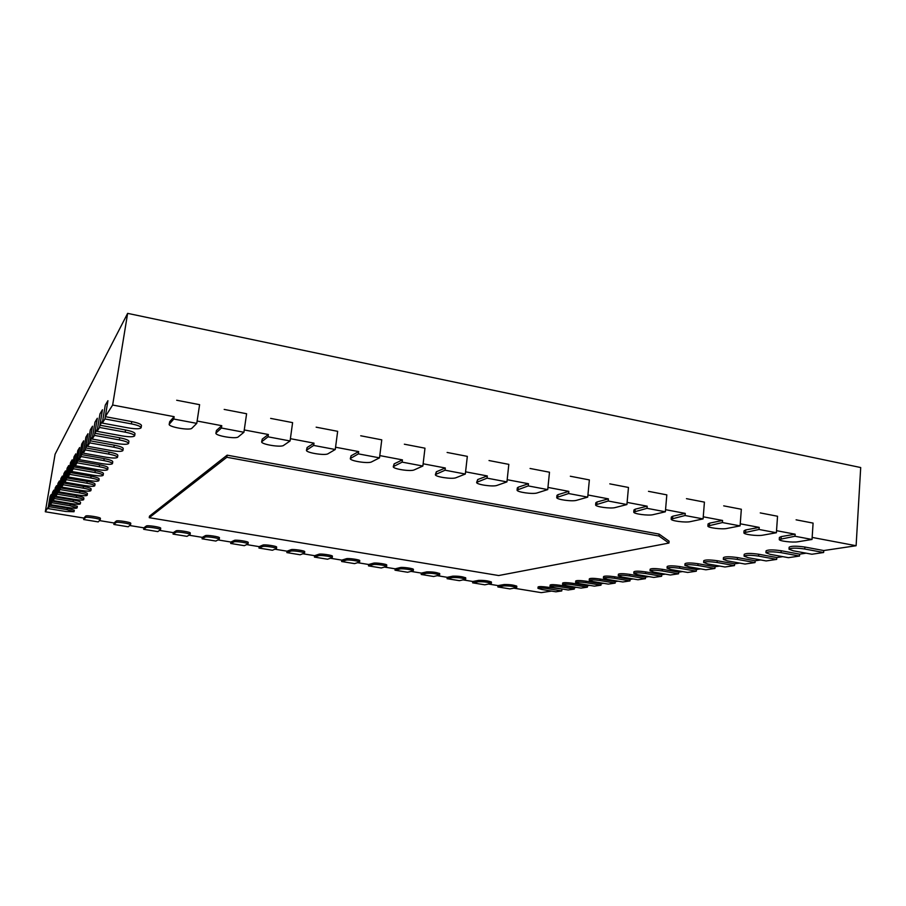 <?xml version="1.0" encoding="UTF-8"?>
<svg xmlns="http://www.w3.org/2000/svg" width="906" height="906" viewBox="0 0 906 906"><rect width="100%" height="100%" fill="white"/><g stroke="black" fill="none" stroke-linecap="round" stroke-linejoin="round"><path stroke-width="1.36" d="M812.025 539.466L797.892 541.777C792.637 542.762 778.696 541.029 779.262 539.455L795.004 536.25L812.025 539.466L813.09 523.102L812.161 537.417L856.113 545.729L823.747 550.554L804.868 547.031C796.431 545.865 791.198 545.922 789.137 547.213L789.013 549.161L793.192 550.78L811.889 554.234L823.622 552.513L804.743 549.002C796.306 547.824 791.063 547.881 789.013 549.161M806.159 553.17L799.647 554.144L781.165 550.735C773.033 549.602 768.005 549.648 766.068 550.859L765.932 552.751L770.111 554.336L788.413 557.677L799.522 556.046L781.029 552.649C772.909 551.516 767.869 551.55 765.932 552.751M782.795 556.646L776.816 557.541L758.718 554.245C750.881 553.147 746.046 553.17 744.2 554.313L744.064 556.159L748.231 557.7L766.159 560.939L776.691 559.398L758.582 556.103C750.746 555.016 745.898 555.038 744.064 556.159M760.655 559.953L755.174 560.769L737.439 557.564C729.862 556.51 725.208 556.522 723.464 557.586L723.328 559.387L727.473 560.893L745.038 564.042L755.038 562.569L737.303 559.387C729.726 558.334 725.072 558.334 723.328 559.387M739.647 563.079L734.607 563.826L717.235 560.723C709.908 559.704 705.423 559.693 703.758 560.701L703.622 562.456L707.756 563.94L724.97 566.986L734.472 565.593L717.099 562.501C709.772 561.471 705.276 561.46 703.622 562.456M719.692 566.046L715.061 566.737L698.028 563.725C690.938 562.739 686.601 562.717 685.027 563.668L684.879 565.378L689.002 566.828L705.876 569.795L714.925 568.458L697.88 565.457C690.791 564.461 686.465 564.438 684.879 565.378M700.7 568.877L696.442 569.512L679.738 566.578C672.875 565.627 668.685 565.593 667.178 566.488L667.031 568.164L671.131 569.58L687.677 572.456L696.306 571.199L679.602 568.266C672.728 567.315 668.537 567.281 667.031 568.164M682.603 571.573L678.696 572.162L662.309 569.308C655.65 568.379 651.595 568.334 650.157 569.183L650.021 570.814L654.098 572.196L670.327 575.004L678.56 573.804L662.173 570.95C655.514 570.021 651.459 569.976 650.021 570.814M665.344 574.144L661.754 574.676L645.684 571.901C639.217 571.007 635.299 570.95 633.917 571.754L633.781 573.351L637.824 574.698L653.77 577.439L661.618 576.284L645.548 573.521C639.081 572.615 635.151 572.558 633.781 573.351M648.877 576.601L645.582 577.088L629.806 574.381C623.521 573.509 619.727 573.453 618.402 574.211L618.266 575.774L622.286 577.099L637.937 579.761L645.446 578.662L629.659 575.956C623.373 575.084 619.579 575.027 618.266 575.774M633.135 578.945L630.112 579.398L614.619 576.76C608.515 575.91 604.823 575.842 603.566 576.556L603.419 578.096L607.416 579.387L622.784 581.98L629.976 580.927L614.472 578.3C608.368 577.45 604.687 577.382 603.419 578.096M618.073 581.188L615.299 581.595L600.078 579.025C594.143 578.198 590.565 578.13 589.353 578.809L589.206 580.304L593.181 581.573L608.277 584.11L615.163 583.102L599.942 580.542C593.996 579.704 590.429 579.636 589.206 580.304M603.645 583.339L601.108 583.713L586.159 581.21C580.372 580.395 576.907 580.316 575.74 580.973L575.593 582.433L579.546 583.679L594.37 586.148L600.972 585.185L586.023 582.683C580.236 581.879 576.76 581.799 575.593 582.433M589.817 585.389L587.507 585.74L572.807 583.294C567.179 582.501 563.792 582.422 562.671 583.034L562.535 584.483L566.454 585.695L581.029 588.107L587.371 587.179L572.671 584.732C567.031 583.951 563.657 583.86 562.535 584.483M576.556 587.371L574.438 587.688L559.999 585.287C554.506 584.529 551.222 584.438 550.135 585.027L549.999 586.442L553.894 587.632L568.221 589.987L574.302 589.093L559.863 586.714C554.37 585.944 551.075 585.854 549.999 586.442M563.826 589.262L547.7 587.213C542.343 586.465 539.138 586.375 538.096 586.941L537.949 588.322L541.822 589.489L555.91 591.799L561.765 590.938L547.552 588.606C542.196 587.858 538.991 587.768 537.949 588.322M551.584 591.086L541.21 592.637L514.087 588.209M516.307 585.876L516.816 586.261C514.03 585.016 509.806 584.438 504.132 584.54L498.017 585.593L488.832 584.098M490.984 581.754L491.448 582.128C488.594 580.848 484.325 580.259 478.651 580.372L472.785 581.482L463.26 579.919M465.344 577.586L465.763 577.937C462.83 576.624 458.527 576.023 452.864 576.148L447.236 577.315L437.383 575.706M439.387 573.362L439.75 573.702C436.737 572.343 432.4 571.743 426.737 571.879L421.369 573.09L411.165 571.426M413.091 569.093L413.419 569.41C413.895 568.526 402.377 566.896 400.293 567.552L395.186 568.821L384.62 567.099M386.477 564.755L386.76 565.061C387.247 564.155 375.48 562.479 373.51 563.17L368.663 564.495L357.745 562.717M359.512 560.372L359.761 560.655C360.26 559.738 348.244 558.005 346.386 558.73L341.811 560.123L330.52 558.277M332.196 555.944L332.411 556.205C332.921 555.265 320.656 553.475 318.912 554.234L314.62 555.684L302.944 553.781M304.541 551.448L304.722 551.686C305.231 550.723 292.695 548.889 291.075 549.682L287.066 551.188L275.016 549.229M276.511 546.896L276.658 547.122C277.191 546.137 264.371 544.234 262.887 545.072L259.173 546.646L246.715 544.608M248.131 542.286L248.244 542.49C248.788 541.482 235.673 539.512 234.314 540.406L230.905 542.037L218.052 539.931M219.365 537.62L219.456 537.802C219.999 536.771 206.579 534.744 205.379 535.661L202.276 537.36L189.003 535.197M190.215 532.887L190.283 533.045C190.849 532.003 177.1 529.897 176.047 530.871L173.273 532.637L159.569 530.395M160.679 528.096L160.724 528.232C161.302 527.167 147.225 524.993 146.319 526.012L143.884 527.836L129.739 525.537M130.747 523.238L130.781 523.351C131.359 522.264 116.931 520.01 116.206 521.075L114.099 522.989L99.513 520.599M100.407 518.311L100.419 518.413C101.019 517.303 86.229 514.97 85.674 516.092L83.907 518.062L45.3 511.765L48.278 507.043L50.102 496.363L51.291 494.382L49.456 505.174L67.35 508.119L74.281 510.214L74.032 511.743L65.73 511.471L48.018 508.572L49.196 506.714L67.089 509.659L74.032 511.743M49.456 505.174L50.77 503.102L52.616 492.185L53.873 490.123L52.004 501.143L70.283 504.178L77.35 506.341L77.089 507.904C76.432 508.481 73.601 508.391 68.596 507.643L50.498 504.665L51.733 502.717L70.022 505.741L77.089 507.904M52.004 501.143L53.375 498.98L55.255 487.824L56.568 485.661L54.666 496.93L73.352 500.044C77.871 500.859 80.272 501.607 80.566 502.298L80.306 503.895C79.615 504.495 76.716 504.416 71.597 503.645L53.103 500.576L54.383 498.549L73.092 501.652L80.306 503.895M54.666 496.93L56.093 494.665L58.018 483.26L59.4 480.984L57.44 492.524L76.568 495.729C81.178 496.567 83.635 497.337 83.93 498.051L83.658 499.693C82.956 500.327 79.977 500.248 74.734 499.455L55.821 496.295L57.169 494.166L76.297 497.371C80.906 498.209 83.363 498.98 83.658 499.693M57.44 492.524L58.947 490.146L60.917 478.47L62.355 476.08L60.362 487.892L79.943 491.199C84.654 492.06 87.157 492.864 87.452 493.611L87.18 495.288C86.444 495.956 83.397 495.876 78.029 495.061L58.663 491.811L60.079 489.58L79.66 492.887C84.371 493.736 86.885 494.54 87.18 495.288M60.362 487.892L61.936 485.401L63.952 473.442L65.47 470.939L63.431 483.034L83.477 486.443C88.301 487.326 90.849 488.164 91.155 488.946L90.872 490.656C90.113 491.369 86.987 491.301 81.483 490.463L61.653 487.111L63.137 484.767L83.193 488.164C88.018 489.047 90.566 489.886 90.872 490.656M63.431 483.034L65.085 480.406L67.146 468.164L68.743 465.537L66.659 477.926L87.203 481.448C92.129 482.354 94.734 483.226 95.039 484.053L94.756 485.797C93.975 486.545 90.759 486.488 85.107 485.627L64.79 482.162L66.353 479.704L86.908 483.215C91.834 484.121 94.451 484.982 94.756 485.797M66.659 477.926L68.403 475.163L70.509 462.615L72.174 459.84L70.045 472.547L91.121 476.182C96.149 477.134 98.822 478.028 99.128 478.889L98.833 480.69C98.029 481.482 94.722 481.426 88.913 480.531L68.097 476.964L69.739 474.37L90.815 477.994C95.855 478.934 98.528 479.84 98.833 480.69M70.045 472.547L71.88 469.648L74.043 456.76L75.81 453.849L73.624 466.884L95.243 470.644C100.396 471.618 103.125 472.558 103.431 473.464L103.137 475.31C102.299 476.148 98.901 476.103 92.933 475.174L71.574 471.482L73.307 468.753L94.937 472.502C100.09 473.476 102.831 474.416 103.137 475.31M73.624 466.884L75.56 463.815L77.769 450.599L79.637 447.519L77.395 460.905L99.592 464.801C104.87 465.809 107.667 466.783 107.973 467.734L107.667 469.636C106.806 470.52 103.295 470.486 97.169 469.535L75.243 465.707L77.078 462.819L99.275 466.703C104.564 467.711 107.361 468.685 107.667 469.636M77.395 460.905L79.445 457.666L81.71 444.087L83.68 440.826L81.381 454.586L104.19 458.617C109.603 459.659 112.469 460.69 112.774 461.686L112.457 463.634C111.563 464.574 107.95 464.552 101.631 463.566L79.116 459.602L81.053 456.556L103.873 460.588C109.286 461.618 112.151 462.638 112.457 463.634M81.381 454.586L83.556 451.154L85.877 437.19L87.961 433.748L85.606 447.892L109.06 452.083C114.609 453.159 117.542 454.234 117.848 455.288L117.52 457.292C116.591 458.289 112.876 458.277 106.364 457.258L83.216 453.147L85.277 449.92L108.731 454.099C114.281 455.174 117.214 456.239 117.52 457.292M85.606 447.892L87.905 444.257L90.294 429.897L92.503 426.228L90.09 440.792L114.213 445.152C119.909 446.273 122.91 447.394 123.227 448.504L122.899 450.565C121.925 451.63 118.086 451.641 111.37 450.576L87.565 446.307L89.739 442.887L113.884 447.224C119.581 448.345 122.582 449.455 122.899 450.565M90.09 440.792L92.525 436.93L94.971 422.151L97.327 418.255L94.847 433.261L119.694 437.791C125.549 438.946 128.629 440.123 128.935 441.301L128.595 443.43C127.587 444.563 123.612 444.586 116.681 443.487L92.174 439.048L94.496 435.401L119.354 439.92C125.198 441.086 128.278 442.253 128.595 443.43M94.847 433.261L97.44 429.15L99.954 413.906L102.457 409.761L99.909 425.231L125.526 429.954C131.54 431.165 134.7 432.4 135.005 433.646L134.654 435.831C133.601 437.054 129.49 437.088 122.333 435.945L97.078 431.335L99.547 427.451L125.175 432.151C131.189 433.362 134.348 434.586 134.654 435.831M99.909 425.231L102.672 420.848L105.266 405.129L107.927 400.712L105.311 416.669L131.744 421.596C137.927 422.864 141.166 424.155 141.472 425.492L141.121 427.745C140.011 429.059 135.764 429.116 128.358 427.915L102.31 423.102L104.937 418.957L131.381 423.872C137.565 425.129 140.804 426.42 141.121 427.745M105.311 416.669L112.65 405.039L174.145 416.681L169.694 421.686L169.184 424.28L173.782 419.036L196.772 423.374L191.913 428.221C190.045 430.769 168.222 426.998 169.184 424.28M196.772 423.374L199.603 404.676L197.123 421.03L221.766 425.695L216.466 430.475L215.911 433.125L221.415 428.017L243.918 432.264L238.244 436.907C236.002 439.297 214.982 435.752 215.911 433.125M243.918 432.264L246.602 413.748L244.258 429.954L268.369 434.506L262.276 439.082L261.664 441.777L268.04 436.817L290.079 440.973L283.612 445.401C281.019 447.655 260.758 444.314 261.664 441.777M290.079 440.973L292.604 422.626L290.396 438.674L313.997 443.147L307.134 447.507L306.455 450.237L313.691 445.435L335.265 449.501L328.04 453.736C325.141 455.854 305.582 452.694 306.455 450.237M335.265 449.501L337.655 431.324L335.56 447.224L358.674 451.596L351.075 455.763L350.316 458.527L358.391 453.872L379.512 457.858L371.573 461.89C368.368 463.883 349.478 460.905 350.316 458.527M379.512 457.858L381.766 439.84L379.795 455.593L402.434 459.886L394.133 463.861L393.283 466.647L402.162 462.128L422.864 466.035L414.223 469.886C410.758 471.754 392.479 468.934 393.283 466.647M422.864 466.035L424.982 448.187L423.125 463.793L445.31 467.994L436.33 471.788L435.39 474.597L445.05 470.214L465.322 474.042L456.035 477.711C452.309 479.478 434.608 476.805 435.39 474.597M465.322 474.042L467.326 456.364L465.582 471.833L487.315 475.944L477.689 479.557L476.647 482.388L487.066 478.153L506.941 481.901L497.009 485.401C493.057 487.043 475.899 484.517 476.647 482.388M506.941 481.901L508.821 464.37L507.179 479.704L528.481 483.736L518.232 487.179L517.315 487.881L517.088 490.033L528.255 485.922L547.734 489.591L537.19 492.921C533.034 494.472 516.363 492.083 517.088 490.033M547.734 489.591L549.489 472.219L547.949 487.417L568.832 491.369L557.994 494.653L556.952 495.389L556.737 497.507L568.617 493.532L587.711 497.134L576.601 500.305C572.241 501.765 556.046 499.489 556.737 497.507M587.711 497.134L589.364 479.92L587.926 494.982L608.402 498.855L596.986 501.981L595.82 502.739L595.627 504.846L608.198 501.007L626.918 504.54L615.242 507.553C610.701 508.923 594.948 506.748 595.627 504.846M626.918 504.54L628.47 487.462L627.111 502.4L647.19 506.194L635.242 509.172L633.951 509.953L633.758 512.037L647.009 508.323L665.366 511.788L653.158 514.653C648.458 515.933 633.113 513.872 633.758 512.037M665.366 511.788L666.816 494.869L665.548 509.67L685.242 513.396L672.773 516.216L671.346 517.02L671.165 519.093L685.072 515.514L703.09 518.912L690.361 521.63C685.502 522.83 670.553 520.859 671.165 519.093M703.09 518.912L704.426 502.128L703.249 516.805L722.569 520.463L709.602 523.147L708.039 523.962L707.88 526.012L722.41 522.558L740.089 525.888L726.872 528.47C721.867 529.591 707.28 527.711 707.88 526.012M740.089 525.888L741.335 509.251L740.236 523.804L759.205 527.394L745.74 529.931L744.053 530.769L743.905 532.796L759.047 529.466L776.397 532.739L762.716 535.186C757.575 536.239 743.316 534.427 743.905 532.796M776.397 532.739L777.541 516.25L776.533 530.678L795.14 534.2L781.232 536.601L779.398 537.439L779.262 539.455M658.945 536.024L226.84 457.27L149.252 517.688L149.49 516.126L227.146 455.163L659.115 534.098L669.081 541.188L668.922 543.068L658.945 536.024L659.115 534.098M856.113 545.729L860.7 467.541L127.633 313.363L112.65 405.039M813.09 523.102L796.102 519.829L813.09 523.102M795.14 534.2L795.004 536.25M777.541 516.25L760.247 512.909L777.541 516.25M759.205 527.394L759.047 529.466M741.335 509.251L723.701 505.854L741.335 509.251M722.569 520.463L722.41 522.558M704.426 502.128L686.465 498.662L704.426 502.128M685.242 513.396L685.072 515.514M666.816 494.869L648.492 491.335L666.816 494.869M647.19 506.194L647.009 508.323M628.47 487.462L609.795 483.861L628.47 487.462M608.402 498.855L608.198 501.007M589.364 479.92L570.327 476.239L589.364 479.92M568.832 491.369L568.617 493.532M549.489 472.219L530.067 468.47L549.489 472.219M528.481 483.736L528.255 485.922M508.821 464.37L489.014 460.542L508.821 464.37M487.315 475.944L487.066 478.153M467.326 456.364L447.111 452.456L467.326 456.364M445.31 467.994L445.05 470.214M424.982 448.187L404.348 444.2L424.982 448.187M402.434 459.886L402.162 462.128M381.766 439.84L360.713 435.775L381.766 439.84M358.674 451.596L358.391 453.872M337.655 431.324L316.149 427.179L337.655 431.324M313.997 443.147L313.691 445.435M292.604 422.626L270.645 418.391L292.604 422.626M268.369 434.506L268.04 436.817M246.602 413.748L224.167 409.421L246.602 413.748M221.766 425.695L221.415 428.017M199.603 404.676L176.681 400.248L199.603 404.676M174.145 416.681L173.782 419.036M45.3 511.765L55.096 454.223L127.633 313.363M149.252 517.688L498.674 575.537L668.922 543.068M227.146 455.163L226.84 457.27M49.196 506.714L51.291 494.382L50.102 496.363L48.018 508.572M51.733 502.717L53.873 490.123L52.616 492.185L50.498 504.665M54.383 498.549L56.568 485.661L55.255 487.824L53.103 500.576M57.169 494.166L59.4 480.984L58.018 483.26L55.821 496.295M60.079 489.58L62.355 476.08L60.917 478.47L58.663 491.811M561.765 590.938L561.901 589.557M574.302 589.093L574.438 587.688M587.371 587.179L587.507 585.74M600.972 585.185L601.108 583.713M615.163 583.102L615.299 581.595M63.137 484.767L65.47 470.939L63.952 473.442L61.653 487.111M66.353 479.704L68.743 465.537L67.146 468.164L64.79 482.162M69.739 474.37L72.174 459.84L70.509 462.615L68.097 476.964M73.307 468.753L75.81 453.849L74.043 456.76L71.574 471.482M77.078 462.819L79.637 447.519L77.769 450.599L75.243 465.707M629.976 580.927L630.112 579.398M645.446 578.662L645.582 577.088M661.618 576.284L661.754 574.676M678.56 573.804L678.696 572.162M696.306 571.199L696.442 569.512M509.885 588.9L516.68 587.632C513.895 586.386 509.659 585.82 503.985 585.899L497.87 586.941L509.885 588.9M497.87 586.941L498.017 585.593M484.789 584.812L491.301 583.498C488.436 582.23 484.178 581.641 478.504 581.743L472.638 582.841L484.789 584.812M472.638 582.841L472.785 581.482M459.387 580.678L465.605 579.319C462.672 578.017 458.368 577.416 452.706 577.53L447.077 578.685L459.387 580.678M447.077 578.685L447.236 577.315M433.668 576.499L439.591 575.084C436.579 573.747 432.241 573.136 426.579 573.272L421.211 574.472L433.668 576.499M421.211 574.472L421.369 573.09M407.632 572.264L413.261 570.803C413.736 569.931 402.207 568.3 400.124 568.945L395.016 570.202L407.632 572.264M395.016 570.202L395.186 568.821M381.267 567.971L386.59 566.465C387.077 565.571 375.31 563.894 373.34 564.574L368.493 565.888L381.267 567.971M368.493 565.888L368.663 564.495M354.563 563.623L359.58 562.071C360.078 561.154 348.063 559.432 346.205 560.146L341.63 561.516L354.563 563.623M341.63 561.516L341.811 560.123M327.53 559.229L332.23 557.62C332.74 556.692 320.464 554.902 318.719 555.661L314.427 557.088L327.53 559.229M314.427 557.088L314.62 555.684M300.146 554.766L304.529 553.124C305.039 552.162 292.502 550.327 290.883 551.12L286.874 552.603L300.146 554.766M286.874 552.603L287.066 551.188M272.412 550.248L276.466 548.56C276.987 547.586 264.167 545.684 262.683 546.511L258.969 548.062L272.412 550.248M258.969 548.062L259.173 546.646M81.053 456.556L83.68 440.826L81.71 444.087L79.116 459.602M85.277 449.92L87.961 433.748L85.877 437.19L83.216 453.147M89.739 442.887L92.503 426.228L90.294 429.897L87.565 446.307M94.496 435.401L97.327 418.255L94.971 422.151L92.174 439.048M99.547 427.451L102.457 409.761L99.954 413.906L97.078 431.335M104.937 418.957L107.927 400.712L105.266 405.129L102.31 423.102M244.314 545.684L248.04 543.94C248.572 542.943 235.458 540.973 234.11 541.856L230.702 543.464L244.314 545.684M230.702 543.464L230.905 542.037M215.855 541.052L219.241 539.251C219.784 538.232 206.364 536.205 205.152 537.122L202.061 538.81L215.855 541.052M202.061 538.81L202.276 537.36M187.021 536.352L190.067 534.506C190.622 533.475 176.885 531.369 175.821 532.332L173.046 534.087L187.021 536.352M173.046 534.087L173.273 532.637M157.814 531.607L160.498 529.704C161.064 528.651 146.999 526.477 146.093 527.485L143.646 529.297L157.814 531.607M143.646 529.297L143.884 527.836M128.21 526.782L130.543 524.834C131.121 523.759 116.693 521.505 115.968 522.569L113.862 524.449L128.21 526.782M113.862 524.449L114.099 522.989M98.21 521.901L100.181 519.897C100.77 518.798 85.979 516.477 85.424 517.575L83.669 519.534L98.21 521.901M83.669 519.534L83.907 518.062M714.925 568.458L715.061 566.737M734.472 565.593L734.607 563.826M755.038 562.569L755.174 560.769M776.691 559.398L776.816 557.541M799.522 556.046L799.647 554.144M823.622 552.513L823.747 550.554M67.089 509.659L67.35 508.119M70.022 505.741L70.283 504.178M73.092 501.652L73.352 500.044M76.297 497.371L76.568 495.729M79.66 492.887L79.943 491.199M547.552 588.606L547.7 587.213M559.863 586.714L559.999 585.287M572.671 584.732L572.807 583.294M586.023 582.683L586.159 581.21M599.942 580.542L600.078 579.025M83.193 488.164L83.477 486.443M86.908 483.215L87.203 481.448M90.815 477.994L91.121 476.182M94.937 472.502L95.243 470.644M99.275 466.703L99.592 464.801M614.472 578.3L614.619 576.76M629.659 575.956L629.806 574.381M645.548 573.521L645.684 571.901M662.173 570.95L662.309 569.308M679.602 568.266L679.738 566.578M781.085 538.628L781.232 536.601M745.593 531.981L745.74 529.931M709.432 525.197L709.602 523.147M672.592 518.3L672.773 516.216M635.049 511.267L635.242 509.172M596.794 504.087L596.986 501.981M557.779 496.782L557.994 494.653M518.005 489.331L518.232 487.179M503.985 585.899L504.132 584.54M478.504 581.743L478.651 580.372M452.706 577.53L452.864 576.148M426.579 573.272L426.737 571.879M400.124 568.945L400.293 567.552M373.34 564.574L373.51 563.17M346.205 560.146L346.386 558.73M318.719 555.661L318.912 554.234M477.439 481.732L477.689 479.557M436.069 473.974L436.33 471.788M290.883 551.12L291.075 549.682M262.683 546.511L262.887 545.072M393.861 466.069L394.133 463.861M350.792 457.994L351.075 455.763M306.828 449.761L307.134 447.507M261.947 441.347L262.276 439.082M216.126 432.762L216.466 430.475M169.331 423.997L169.694 421.686M103.873 460.588L104.19 458.617M108.731 454.099L109.06 452.083M113.884 447.224L114.213 445.152M119.354 439.92L119.694 437.791M125.175 432.151L125.526 429.954M131.381 423.872L131.744 421.596M234.11 541.856L234.314 540.406M205.152 537.122L205.379 535.661M175.821 532.332L176.047 530.871M146.093 527.485L146.319 526.012M115.968 522.569L116.206 521.075M85.424 517.575L85.674 516.092M697.88 565.457L698.028 563.725M717.099 562.501L717.235 560.723M737.303 559.387L737.439 557.564M758.582 556.103L758.718 554.245M781.029 552.649L781.165 550.735M804.743 549.002L804.868 547.031M516.816 586.261L516.68 587.632M491.448 582.128L491.301 583.498M465.763 577.937L465.605 579.319M439.75 573.702L439.591 575.084M413.419 569.41L413.261 570.803M386.76 565.061L386.59 566.465M359.761 560.655L359.58 562.071M332.411 556.205L332.23 557.62M304.722 551.686L304.529 553.124M276.658 547.122L276.466 548.56M248.244 542.49L248.04 543.94M219.456 537.802L219.241 539.251M190.283 533.045L190.067 534.506M160.724 528.232L160.498 529.704M130.781 523.351L130.543 524.834M100.419 518.413L100.181 519.897"/></g></svg>

